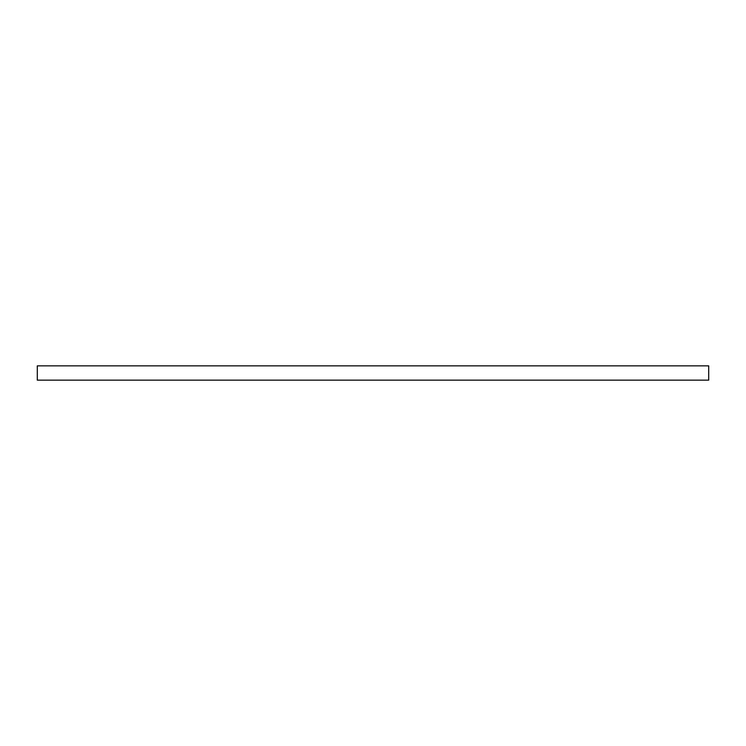 <?xml version="1.0" encoding="UTF-8"?>
<svg xmlns="http://www.w3.org/2000/svg" width="746" height="746" viewBox="0 0 746 746"><rect width="100%" height="100%" fill="white"/><g stroke="black" fill="none" stroke-linecap="round" stroke-linejoin="round"><path stroke-width="1.12" d="M708.7 365.857L708.7 380.143L37.3 380.143L37.3 365.857L708.7 365.857"/></g></svg>
